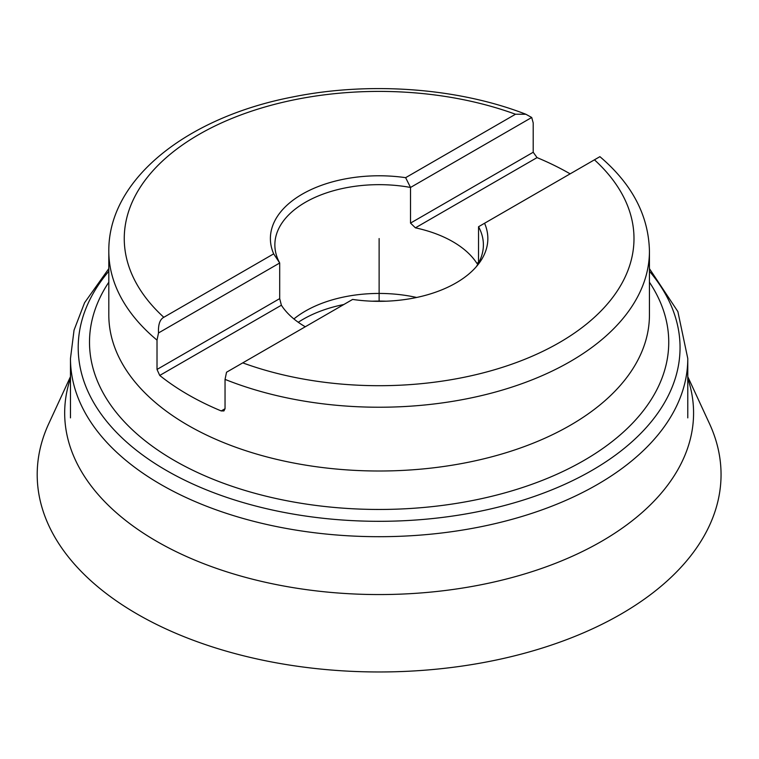 <?xml version="1.0" encoding="UTF-8"?>
<svg xmlns="http://www.w3.org/2000/svg" width="759" height="759" viewBox="0 0 759 759"><rect width="100%" height="100%" fill="white"/><g stroke="black" fill="none" stroke-linecap="round" stroke-linejoin="round"><path stroke-width="1.14" d="M599.743 156.762L484.565 223.25A108.727 62.769 180 0 1 478.379 264.179A108.727 62.769 180 0 1 352.622 299.435L226.533 372.233L225.043 379.396L225.043 408.721L223.914 410.942L221.201 410.932A270.318 156.069 180 0 1 159.732 375.449L157.018 369.443L157.018 340.127L158.508 332.954C158.109 324.596 159.874 319.378 163.811 317.29L273.676 253.857A108.727 62.769 180 0 1 405.629 177.672L410.524 187.454A104.268 60.198 0 0 0 305.393 202.292A104.268 60.198 0 0 0 274.862 244.863A104.268 60.198 0 0 0 279.701 262.993L158.508 332.954M476.216 266.807A104.268 60.198 0 0 0 483.388 244.863A104.268 60.198 0 0 0 478.549 226.732L478.521 263.041M293.904 318.951A104.268 60.198 0 0 1 305.393 311.076A104.268 60.198 180 0 1 416.625 297.471M405.629 177.672L515.494 114.239L525.873 114.248L531.717 117.484L410.524 187.454L410.524 223.089L415.41 227.833A104.268 60.198 180 0 1 476.87 263.326L477.838 264.236M273.676 253.857L279.701 262.993L279.701 298.619L281.38 305.222L159.732 375.449M484.565 223.25L478.549 226.732M531.717 117.484L533.207 122.939L533.207 152.255L537.049 157.606A270.318 156.069 180 0 1 570.142 173.849M305.27 326.768A104.268 60.198 180 0 1 281.38 305.222M343.799 304.52A107.351 61.982 180 0 0 303.211 319.226A107.351 61.982 0 0 0 298.268 322.281M372.271 301.2A107.351 61.982 180 0 1 385.98 301.2M687.777 376.673L709.494 423.674A341.929 197.406 180 0 1 620.9 614.154A341.929 197.406 0 0 1 208.317 645.577A341.929 197.406 0 0 1 48.756 423.674L70.473 376.673M379.12 301.323L379.12 238.554L379.12 301.323M108.812 268.639L84.581 302.718L74.05 330.137L70.473 358.495A308.657 178.204 0 0 0 261.011 523.131A308.657 178.204 0 0 0 597.371 484.508A308.657 178.204 0 0 0 687.777 358.495L687.777 417.877M108.812 271.229A300.934 173.745 0 0 0 204.228 488.957A300.934 173.745 0 0 0 591.916 470.428A300.934 173.745 0 0 0 649.438 271.229M649.438 282.215A289.625 167.217 180 0 1 583.918 460.485A289.625 167.217 180 0 1 221.296 482.449A289.625 167.217 180 0 1 108.812 282.215M599.904 156.667C632.124 184.076 648.641 215.584 649.438 251.163L649.438 314.938A270.318 156.069 180 0 1 570.265 425.296A270.318 156.069 180 0 1 275.678 459.129A270.318 156.069 180 0 1 108.812 314.938L108.812 251.163A270.318 156.069 0 0 0 157.018 340.127M225.043 379.396A270.318 156.069 0 0 0 570.265 361.521A270.318 156.069 180 0 0 649.438 251.163M515.494 114.239A254.872 147.151 0 0 0 198.905 134.504A254.872 147.151 0 0 0 163.811 317.29M242.747 362.868A254.872 147.151 0 0 0 559.345 342.603A254.872 147.151 0 0 0 594.439 159.817M478.549 262.358L476.87 263.326M225.043 408.721L221.201 410.932M537.049 157.606L415.41 227.833M533.207 152.255L410.524 223.089M279.701 298.619L157.018 369.443M70.473 378.305A314.454 181.553 0 0 0 231.448 573.292A314.454 181.553 0 0 0 601.479 541.385A314.454 181.553 180 0 0 687.777 378.305M687.777 358.495L677.872 311.588L649.438 268.639M70.473 358.495L70.473 417.877M525.873 114.248C457.81 87.778 369.253 81.327 292.367 97.038C187.302 117.313 108.148 179.058 108.812 251.163"/></g></svg>

